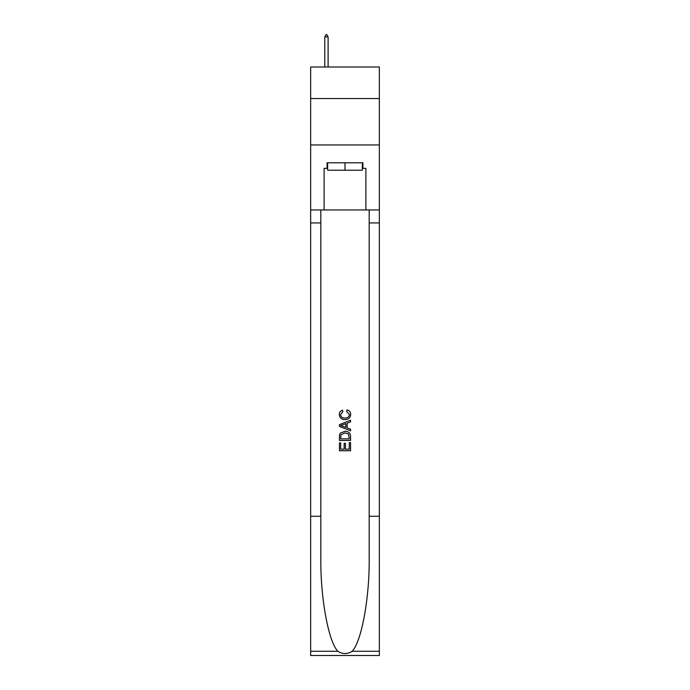 <?xml version="1.0" encoding="UTF-8"?>
<svg xmlns="http://www.w3.org/2000/svg" width="690" height="690" viewBox="0 0 690 690"><rect width="100%" height="100%" fill="white"/><g stroke="black" fill="none" stroke-linecap="round" stroke-linejoin="round"><path stroke-width="1.03" d="M379.345 98.549L379.345 66.99L310.655 66.99L310.655 98.549L379.345 98.549L379.345 144.96L310.655 144.96L310.655 98.549M362.362 162.788L362.362 170.214L327.638 170.214L327.638 162.788M345 162.788L345 170.214M349.278 442.601L349.278 449.164L345.423 449.164L349.278 449.164L349.278 442.601L350.563 442.601L350.563 450.734L339.428 450.734L339.428 442.885L339.428 450.734M344.138 443.308L344.138 449.164L340.713 449.164L344.138 449.164L344.138 443.308L345.423 443.308L345.423 449.164M340.386 433.061L339.584 434.683L340.386 433.061L344.931 431.319C348.502 431.302 350.373 433.018 350.563 436.468L350.563 440.453L339.428 440.453L339.428 436.649L339.428 440.453M347.001 409.895L346.63 411.464L347.001 409.895C349.356 410.507 350.598 412.025 350.71 414.44C350.408 417.864 348.476 419.58 344.914 419.606L344.914 419.606C341.49 419.529 339.618 417.821 339.282 414.474L339.282 414.474C339.342 412.275 340.42 410.843 342.525 410.179L342.861 411.749L340.567 414.552C340.903 416.958 342.344 418.114 344.905 418.037C347.51 418.175 349.019 417.027 349.425 414.587L346.63 411.464M352.185 651.265L379.345 651.265L379.345 655.5L310.655 655.5L310.655 516.267L320.815 516.267L320.815 557.658C320.324 597.221 328.354 641.424 337.815 651.265C342.602 654.318 347.389 654.318 352.185 651.265C361.646 641.424 369.676 597.221 369.185 557.658L369.185 209.941M339.428 424.643L339.428 426.42L350.563 430.845L339.428 426.42L339.428 424.643L350.563 420.227L339.428 424.643M369.185 516.267L379.345 516.267L379.345 144.96M310.655 516.267L310.655 144.96M320.815 209.941L320.815 516.267M379.345 651.265L379.345 516.267M310.655 209.941L324.11 209.941L324.11 168.351L327.638 168.351M362.362 168.351L362.914 168.351L362.914 162.788L327.086 162.788L327.086 168.351M362.914 168.351L365.89 168.351L365.89 209.941L379.345 209.941M324.11 209.941L365.89 209.941M350.563 420.227L350.563 421.892L347.139 423.16L347.139 427.904L350.563 429.171L350.563 430.845M342.766 426.291L345.854 427.429L345.854 423.634L340.713 425.532L342.766 426.291M345.854 423.634L345.854 427.429M339.428 436.649L339.584 434.683M348.493 433.958L349.278 438.883L348.493 433.958L344.914 432.889L340.938 434.786L340.713 438.883L349.278 438.883L340.713 438.883M339.428 442.885L340.713 442.885L340.713 449.164M328.104 36.915L326.715 34.5L326.154 34.5L324.766 36.915L328.104 36.915L328.104 66.99M324.766 36.915L324.766 66.99M369.185 222.939L379.345 222.939M320.815 222.939L310.655 222.939M310.655 651.265L337.815 651.265"/></g></svg>
